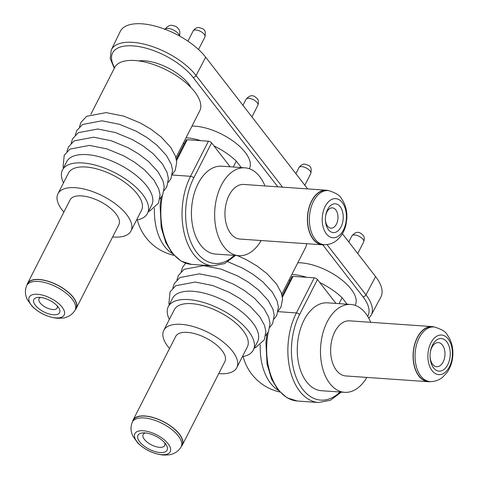 <?xml version="1.0" encoding="UTF-8"?>
<svg xmlns="http://www.w3.org/2000/svg" width="479" height="479" viewBox="0 0 479 479"><rect width="100%" height="100%" fill="white"/><g stroke="black" fill="none" stroke-linecap="round" stroke-linejoin="round"><path stroke-width="0.72" d="M205.701 57.235A50.912 22.782 -153 0 0 158.268 26.968A50.912 22.782 -153 0 0 120.223 31.512L111.26 49.984A50.517 22.603 27 0 1 149.005 45.475A50.517 22.603 27 0 1 196.067 75.508L205.701 57.235L307.686 188.912M327.007 244.565L365.962 294.86A50.517 22.603 27 0 1 371.171 315.2L380.847 297.094A50.912 22.782 -153 0 0 375.596 276.593L342.401 233.734M57.133 305.794A10.185 4.556 27 0 1 57.139 308.033A10.185 4.556 27 0 1 52.816 309.536A10.185 4.556 27 0 1 42.583 305.315A10.185 4.556 27 0 1 38.997 298.788A10.185 4.556 27 0 1 40.811 297.477M53.432 314.763A14.43 6.455 27 0 1 35.805 305.836A14.43 6.455 27 0 1 38.619 297.369A14.43 6.455 27 0 1 39.985 297.399A14.43 6.455 27 0 1 58.51 307.5A14.43 6.455 27 0 1 53.432 314.763M37.572 294.286A19.603 8.772 27 0 1 62.114 307.153A19.603 8.772 27 0 1 55.839 317.876A19.603 8.772 27 0 1 31.297 305.009A19.603 8.772 27 0 1 37.572 294.286M38.302 281.46A27.111 12.131 27 0 1 65.533 292.699A27.111 12.131 27 0 1 75.095 310.081A27.111 12.131 27 0 1 74.892 310.452C72.838 313.679 70 315.924 66.377 317.188C65.246 317.9 62.258 318.26 57.402 318.26C47.744 317.206 39.326 313.23 32.141 306.321L27.225 299.465L26.189 296.812C25.046 293.106 25.183 289.448 26.608 285.849A27.111 12.131 27 0 1 26.782 285.466A27.111 12.131 27 0 1 38.302 281.46M26.782 285.466L27.716 283.628A27.111 12.131 27 0 1 39.236 279.622A27.111 12.131 27 0 1 66.467 290.867A27.111 12.131 27 0 1 76.029 308.248L75.095 310.081M26.962 285.113A27.369 12.244 27 0 1 27.489 283.514A27.369 12.244 27 0 1 39.122 279.473A27.369 12.244 27 0 1 66.605 290.819A27.369 12.244 27 0 1 76.257 308.362A27.369 12.244 27 0 1 75.275 309.733M27.489 283.514L70.072 199.941A27.369 12.244 27 0 1 81.705 195.899A27.369 12.244 27 0 1 109.188 207.245A27.369 12.244 27 0 1 118.84 224.789L76.257 308.362M63.875 212.107A40.984 18.34 27 0 1 57.941 193.756A40.984 18.34 27 0 1 75.359 187.702A40.984 18.34 27 0 1 116.523 204.695A40.984 18.34 27 0 1 130.977 230.974A40.984 18.34 27 0 1 113.559 237.027A40.984 18.34 27 0 1 112.643 236.955M57.941 193.756L68.479 173.069A40.984 18.34 27 0 1 85.897 167.009A40.984 18.34 27 0 1 127.067 184.002A40.984 18.34 27 0 1 141.521 210.281L130.977 230.974M63.509 182.822A47.732 21.357 27 0 1 62.468 170.003A47.732 21.357 27 0 1 82.753 162.95A47.732 21.357 27 0 1 130.695 182.738A47.732 21.357 27 0 1 147.532 213.341A47.732 21.357 27 0 1 136.551 220.035M62.468 170.003L66.707 161.686A47.732 21.357 27 0 1 86.992 154.633A47.732 21.357 27 0 1 134.934 174.422A47.732 21.357 27 0 1 151.765 205.024L147.532 213.341M90.872 114.265L114.667 67.563A47.732 21.357 27 0 1 134.952 60.51A47.732 21.357 27 0 1 182.894 80.304A47.732 21.357 27 0 1 199.725 110.906L175.931 157.603M138.718 60.905A35.129 15.717 27 0 1 144.544 60.791A35.129 15.717 27 0 1 190.977 87.531M191.983 126.103A39.967 17.885 27 0 1 245.248 152.442A39.967 17.885 27 0 1 249.445 168.392L249.284 168.71M324.78 244.697A27.369 16.849 -86 0 1 322.409 244.805A27.369 16.849 -86 0 1 313.2 239.308A27.369 16.849 -86 0 1 308.835 208.269A27.369 16.849 -86 0 1 326.217 190.205A27.369 16.849 -86 0 1 328.546 190.636M322.409 244.805L239.961 239.057A27.369 16.849 -86 0 1 230.752 233.56A27.369 16.849 -86 0 1 226.381 202.515A27.369 16.849 -86 0 1 243.769 184.457L326.217 190.205M315.116 239.237A27.111 16.693 -86 0 1 310.787 208.479A27.111 16.693 -86 0 1 328.013 190.582A27.111 16.693 -86 0 1 328.905 190.684C335.947 192.983 340.036 195.486 341.168 198.204C345.425 204.066 347.311 210.946 346.82 218.843L345.952 224.771C344.838 229.561 342.814 233.734 339.88 237.285L337.048 240.111C333.564 243.021 329.594 244.547 325.139 244.697A27.111 16.693 -86 0 1 324.241 244.679A27.111 16.693 -86 0 1 315.116 239.237M324.241 244.679L322.427 244.547A27.111 16.693 -86 0 1 313.308 239.105A27.111 16.693 -86 0 1 308.979 208.353A27.111 16.693 -86 0 1 326.199 190.456L328.013 190.582M326.361 233.824A19.603 12.071 -86 0 1 325.181 206.407A19.603 12.071 -86 0 1 342.275 202.581A19.603 12.071 -86 0 1 343.455 229.998A19.603 12.071 -86 0 1 326.361 233.824M340.18 206.706A14.43 8.879 -86 0 1 341.042 226.884A14.43 8.879 -86 0 1 328.462 229.698A14.43 8.879 -86 0 1 325.409 219.669A14.43 8.879 -86 0 1 325.696 215.514A14.43 8.879 -86 0 1 340.18 206.706M325.648 215.843A10.185 6.269 -86 0 1 332.396 207.862A10.185 6.269 -86 0 1 335.821 209.904A10.185 6.269 -86 0 1 337.444 221.454A10.185 6.269 -86 0 1 330.977 228.178A10.185 6.269 -86 0 1 327.552 226.13A10.185 6.269 -86 0 1 325.403 219.334M261.151 240.536A44.038 27.111 -86 0 1 238.799 255.69A44.038 27.111 -86 0 1 223.98 246.847A44.038 27.111 -86 0 1 216.951 196.887A44.038 27.111 -86 0 1 244.925 167.824A44.038 27.111 -86 0 1 259.744 176.661A44.038 27.111 -86 0 1 264.959 185.93M238.799 255.69L215.586 254.074A44.038 27.111 -86 0 1 200.767 245.23A44.038 27.111 -86 0 1 193.738 195.27A44.038 27.111 -86 0 1 221.711 166.201L244.925 167.824M183.08 143.568L184.325 143.652M176.356 159.291L186.133 140.102A2.545 1.138 27 0 1 187.217 139.724L176.589 160.579M162.429 195.42A56.007 34.482 94 0 0 172.697 253.146A56.007 34.482 94 0 0 191.54 264.39L212.754 265.869A56.007 34.482 -86 0 1 193.911 254.624A56.007 34.482 -86 0 1 190.546 176.296L208.431 141.203L187.217 139.724M208.431 141.203A2.545 1.138 27 0 1 211.616 142.874L193.738 177.966A53.462 32.913 94 0 0 192.792 246.206A53.462 32.913 94 0 0 234.201 255.367M230.136 166.788L211.616 142.874M233.267 167.009L236.279 161.1L241.29 167.566M186.062 137.724A44.439 19.884 27 0 1 200.815 140.676M213.963 145.903A44.439 19.884 27 0 1 236.279 161.1M164.566 442.644A12.095 5.413 27 0 1 164.674 445.536A12.095 5.413 27 0 1 159.531 447.326A12.095 5.413 27 0 1 147.388 442.309A12.095 5.413 27 0 1 143.125 434.561A12.095 5.413 27 0 1 145.526 432.938M160.148 452.547A16.334 7.311 27 0 1 140.197 442.44A16.334 7.311 27 0 1 143.383 432.854A16.334 7.311 27 0 1 144.921 432.89A16.334 7.311 27 0 1 165.902 444.326A16.334 7.311 27 0 1 160.148 452.547M143.281 430.771A19.855 8.885 27 0 1 168.147 443.805A19.855 8.885 27 0 1 161.788 454.667A19.855 8.885 27 0 1 136.928 441.632A19.855 8.885 27 0 1 143.281 430.771M144.017 417.945A27.369 12.244 27 0 1 171.5 429.292A27.369 12.244 27 0 1 181.152 446.835A27.369 12.244 27 0 1 180.948 447.206C178.906 450.41 176.098 452.655 172.518 453.93C171.434 454.661 168.38 455.032 163.351 455.05C153.448 453.96 144.856 449.859 137.569 442.74L132.839 436.052L131.755 433.261C130.647 429.579 130.797 425.945 132.21 422.37A27.369 12.244 27 0 1 132.384 421.987A27.369 12.244 27 0 1 144.017 417.945M132.384 421.987L133.324 420.149A27.369 12.244 27 0 1 144.951 416.107A27.369 12.244 27 0 1 172.434 427.454A27.369 12.244 27 0 1 182.086 444.997L181.152 446.835M132.563 421.646A27.62 12.358 27 0 1 133.096 420.035A27.62 12.358 27 0 1 144.832 415.958A27.62 12.358 27 0 1 172.572 427.406A27.62 12.358 27 0 1 182.313 445.117A27.62 12.358 27 0 1 181.325 446.494M133.096 420.035L175.679 336.462A27.62 12.358 27 0 1 187.415 332.378A27.62 12.358 27 0 1 215.155 343.832A27.62 12.358 27 0 1 224.896 361.543L182.313 445.117M169.524 348.532A40.984 18.34 27 0 1 163.77 330.396A40.984 18.34 27 0 1 181.188 324.337A40.984 18.34 27 0 1 222.352 341.329A40.984 18.34 27 0 1 236.806 367.609A40.984 18.34 27 0 1 219.388 373.662A40.984 18.34 27 0 1 218.747 373.614M163.77 330.396L174.314 309.703A40.984 18.34 27 0 1 191.726 303.65A40.984 18.34 27 0 1 232.896 320.643A40.984 18.34 27 0 1 247.35 346.916L236.806 367.609M169.344 319.457A47.732 21.357 27 0 1 168.303 306.638A47.732 21.357 27 0 1 188.582 299.591A47.732 21.357 27 0 1 236.524 319.379A47.732 21.357 27 0 1 253.361 349.981A47.732 21.357 27 0 1 242.38 356.669M168.303 306.638L172.536 298.321A47.732 21.357 27 0 1 192.821 291.274A47.732 21.357 27 0 1 240.763 311.063A47.732 21.357 27 0 1 257.6 341.665L253.361 349.981M306.614 243.703A47.732 21.357 27 0 1 305.554 247.541L281.76 294.238M297.812 262.743A39.967 17.885 27 0 1 351.083 289.077A39.967 17.885 27 0 1 355.274 305.033L355.113 305.351M430.603 381.589A27.62 17.005 -86 0 1 428.22 381.697A27.62 17.005 -86 0 1 418.927 376.153A27.62 17.005 -86 0 1 414.521 344.82A27.62 17.005 -86 0 1 432.064 326.588A27.62 17.005 -86 0 1 434.411 327.019M428.22 381.697L345.772 375.949A27.62 17.005 -86 0 1 336.48 370.399A27.62 17.005 -86 0 1 332.067 339.066A27.62 17.005 -86 0 1 349.616 320.84L432.064 326.588M420.843 376.075A27.369 16.849 -86 0 1 416.473 345.03A27.369 16.849 -86 0 1 433.86 326.965A27.369 16.849 -86 0 1 434.764 327.067C441.842 329.378 445.955 331.905 447.105 334.641C451.398 340.557 453.302 347.509 452.811 355.49C452.398 361.831 450.511 367.453 447.158 372.363L442.806 377.087C439.327 379.943 435.381 381.446 430.962 381.589A27.369 16.849 -86 0 1 430.052 381.565A27.369 16.849 -86 0 1 420.843 376.075M430.052 381.565L428.238 381.44A27.369 16.849 -86 0 1 419.035 375.949A27.369 16.849 -86 0 1 414.664 344.904A27.369 16.849 -86 0 1 432.046 326.84L433.86 326.965M432.088 370.662A19.855 12.226 -86 0 1 430.896 342.892A19.855 12.226 -86 0 1 448.212 339.018A19.855 12.226 -86 0 1 449.404 366.788A19.855 12.226 -86 0 1 432.088 370.662M446.781 341.82A16.334 10.059 -86 0 1 447.763 364.669A16.334 10.059 -86 0 1 433.519 367.854A16.334 10.059 -86 0 1 430.058 356.502A16.334 10.059 -86 0 1 430.387 351.79A16.334 10.059 -86 0 1 446.781 341.82M430.334 352.119A12.095 7.442 -86 0 1 438.357 342.593A12.095 7.442 -86 0 1 442.422 345.018A12.095 7.442 -86 0 1 444.356 358.735A12.095 7.442 -86 0 1 436.674 366.716A12.095 7.442 -86 0 1 432.609 364.291A12.095 7.442 -86 0 1 430.052 356.166M366.842 377.416A44.038 27.111 -86 0 1 344.629 392.325A44.038 27.111 -86 0 1 329.815 383.487A44.038 27.111 -86 0 1 322.78 333.528A44.038 27.111 -86 0 1 350.76 304.458A44.038 27.111 -86 0 1 365.573 313.302A44.038 27.111 -86 0 1 370.686 322.307M344.629 392.325L321.415 390.708A44.038 27.111 -86 0 1 306.602 381.865A44.038 27.111 -86 0 1 299.567 331.911A44.038 27.111 -86 0 1 327.546 302.842L350.76 304.458M288.915 280.203L290.154 280.293M282.185 295.926L291.962 276.736A2.545 1.138 27 0 1 293.046 276.365L282.418 297.214M268.258 332.055A56.007 34.482 94 0 0 278.527 389.78A56.007 34.482 94 0 0 297.369 401.025L318.583 402.504A56.007 34.482 -86 0 1 299.74 391.259A56.007 34.482 -86 0 1 296.375 312.937L314.26 277.844L293.046 276.365M314.26 277.844A2.545 1.138 27 0 1 317.445 279.514L299.567 314.607A53.462 32.913 94 0 0 298.621 382.841A53.462 32.913 94 0 0 340.03 392.008M335.971 303.429L317.445 279.514M339.102 303.644L342.108 297.734L347.119 304.207M291.891 274.359A44.439 19.884 27 0 1 306.644 277.311M319.792 282.544A44.439 19.884 27 0 1 342.108 297.734M367.692 316.38A47.966 21.465 -153 0 0 362.944 296.717L322.756 244.823M277.838 186.828L193.049 77.358A47.966 21.465 -153 0 0 135.988 46.164A47.966 21.465 -153 0 0 114.619 67.653M362.944 296.717A2.545 1.653 -37.8 0 0 365.962 294.86L375.596 276.593M193.049 77.358A2.545 1.653 -37.8 0 0 196.067 75.508L282.544 187.157M193.139 30.961C195.031 28.339 197.061 27.207 199.222 27.566C203.665 29.069 206.347 29.213 204.928 36.973A6.616 2.964 -153 0 0 202.599 32.728A6.616 2.964 -153 0 0 195.947 29.985A6.616 2.964 -153 0 0 193.139 30.961L187.93 41.176M179.427 35.955A8.149 3.646 -153 0 0 168.201 28.441A8.149 3.646 -153 0 0 165.01 29.261M257.151 102.644A6.616 2.964 -153 0 0 251.014 98.722A6.616 2.964 -153 0 0 246.05 99.279C251.948 92.375 255.469 97.357 257.181 98.572C258.594 99.973 258.816 102.213 257.846 105.29A6.616 2.964 -153 0 0 257.151 102.644M172.47 253.619A48.75 30.015 -86 0 1 164.734 246.601A48.75 30.015 -86 0 1 154.454 208.167M172.26 175.021L190.546 176.296A2.545 1.138 -153 0 1 193.738 177.966M298.968 167.596C300.86 164.974 302.89 163.842 305.051 164.201C309.494 165.71 312.176 165.848 310.763 173.608A6.616 2.964 -153 0 0 308.428 169.362A6.616 2.964 -153 0 0 301.782 166.62A6.616 2.964 -153 0 0 298.968 167.596L295.878 173.661M362.98 239.284A6.616 2.964 -153 0 0 356.843 235.357A6.616 2.964 -153 0 0 351.879 235.913C357.777 229.016 361.298 233.997 363.01 235.207C364.423 236.608 364.645 238.847 363.675 241.925A6.616 2.964 -153 0 0 362.98 239.284M278.305 390.253A48.75 30.015 -86 0 1 270.569 383.242A48.75 30.015 -86 0 1 260.283 344.802M278.095 311.661L296.375 312.937A2.545 1.138 -153 0 1 299.567 314.607M368.806 318.319L371.171 315.2M111.26 49.984L110.236 58.504L114.295 68.293M179.661 36.087L179.882 31.698L178.877 29.315L177.41 27.59L175.565 26.333L172.29 25.417C169.811 24.878 167.297 26.285 164.74 29.644M204.928 36.973L198.534 49.523M148.49 211.461L149.873 210.916L158.489 203.168L160.052 194.917L158.717 188.846L153.987 180.158L144.472 169.823L134.431 162.124L123.678 155.807L106.973 148.909L89.441 145.406L69.964 149.083L64.24 155.202L63.078 166.764L63.432 168.117M159.878 198.833L162.662 194.971L164.225 186.72L162.89 180.649L158.166 171.961L148.646 161.627L138.611 153.927L127.857 147.61L111.152 140.712L93.615 137.204L74.137 140.88L68.413 147.005L66.952 151.484M164.058 190.636L166.842 186.774L168.404 178.523L167.069 172.452L162.345 163.764L152.825 153.424L142.784 145.724L132.03 139.413L115.325 132.509L97.794 129.007L78.317 132.683L72.592 138.808L71.126 143.287M168.231 182.439L171.021 178.577L172.584 170.326L171.248 164.249L166.518 155.567L157.004 145.227L146.963 137.527L136.21 131.21L119.505 124.312L101.967 120.81L82.496 124.486L76.772 130.611L75.305 135.084M172.41 174.236L175.194 170.374L176.757 162.124L175.422 156.052L170.698 147.364L161.178 137.03L151.142 129.33L140.389 123.013L123.678 116.116L106.146 112.613L86.669 116.289L80.945 122.408L79.484 126.887M246.05 99.279L242.961 105.344M137.311 219.891A48.75 48.75 0 0 0 173.997 255.355M212.754 265.869L224.639 263.594L235.524 255.463M161.082 197.468L160.088 205.695L161.225 227.549L165.818 242.649L172.254 253.355L181.224 261.181L191.54 264.39M257.846 105.29L251.924 116.912M310.763 173.608L304.836 185.235M254.319 348.095L255.702 347.55L264.318 339.809L265.881 331.558L264.546 325.481L259.816 316.799L250.301 306.458L240.26 298.758L229.507 292.441L212.802 285.544L195.27 282.041L175.793 285.718L170.069 291.843L168.907 303.399L169.261 304.758M265.707 335.468L268.497 331.606L270.054 323.355L268.725 317.284L263.995 308.596L254.481 298.261L244.44 290.561L233.686 284.245L216.981 277.347L199.444 273.844L179.972 277.521L174.248 283.64L172.781 288.118M269.887 327.271L272.671 323.409L274.233 315.158L272.898 309.087L268.174 300.399L258.654 290.064L248.619 282.365L237.859 276.048L221.154 269.15L203.623 265.647L184.146 269.318L178.422 275.443L176.961 279.922M274.066 319.074L276.85 315.212L278.413 306.961L277.078 300.89L272.347 292.202L262.833 281.868L252.792 274.162L242.039 267.851L227.95 261.815M278.239 310.877L281.023 307.015L282.586 298.764L281.257 292.693L276.527 284.005L267.007 273.665L256.972 265.965L246.218 259.648L237.38 255.588M185.313 263.528L185.385 263.103M181.134 271.725L182.601 267.246L185.654 263.193M351.879 235.913L348.79 241.979M243.14 356.526A48.75 48.75 0 0 0 279.826 391.996M318.583 402.504L330.468 400.234L341.359 392.097M266.911 334.108L265.917 342.329L267.054 364.184L271.647 379.29L278.083 389.99L287.053 397.815L297.369 401.025M363.675 241.925L357.753 253.553"/></g></svg>
